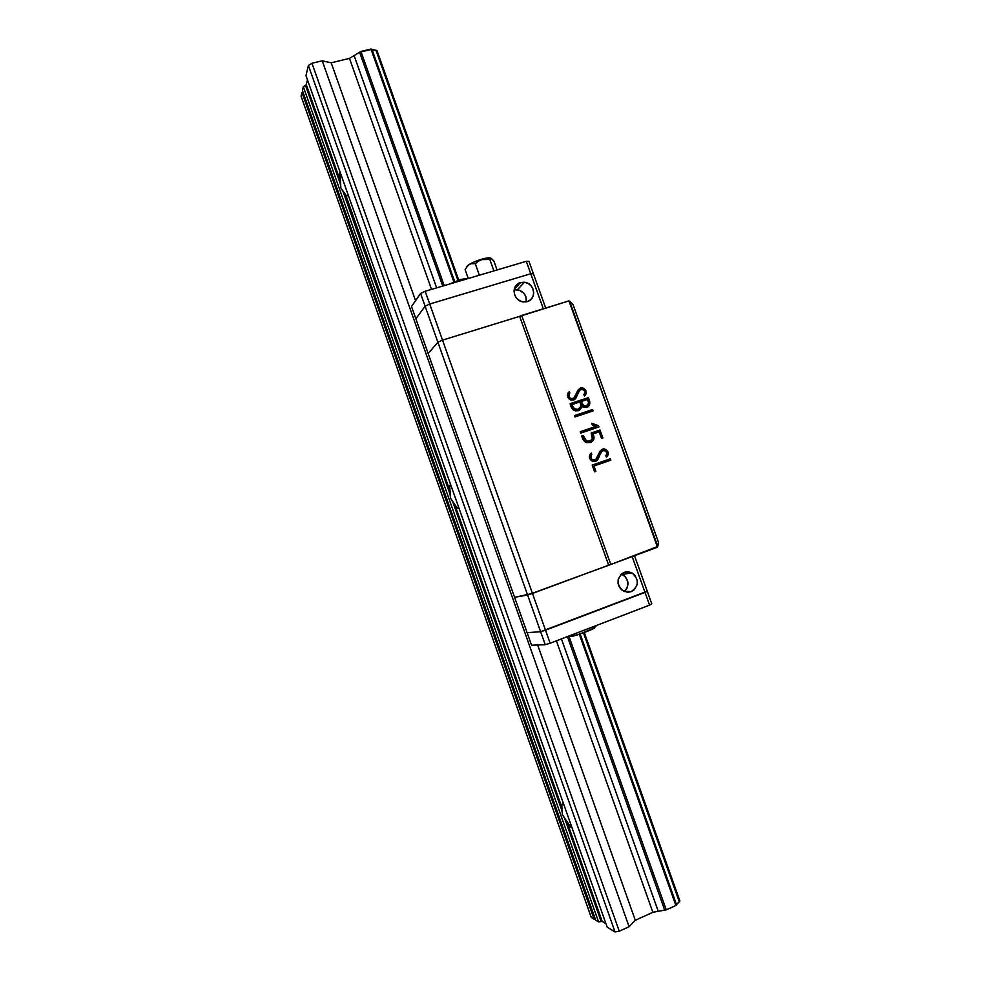 <?xml version="1.0" encoding="UTF-8"?>
<svg xmlns="http://www.w3.org/2000/svg" width="981" height="981" viewBox="0 0 981 981"><rect width="100%" height="100%" fill="white"/><g stroke="black" fill="none" stroke-linecap="round" stroke-linejoin="round"><path stroke-width="1.47" d="M346.624 195.722L347.985 194.397L347.789 195.17C347.225 196.421 346.219 195.881 344.797 193.564L340.861 187.984L340.002 171.81L339.34 175.145L340.26 183.655L305.52 85.396L306.28 84.624L340.076 180.197L306.28 84.624L307.458 79.792L306.28 84.624M566.822 821.391L602.199 921.441L566.822 821.391L571.506 827.657C570.255 827.032 568.686 824.947 566.822 821.391L562.456 814.721L561.905 807.498L454.73 504.43L456.925 507.606L458.556 508.317C457.649 508.649 456.373 507.361 454.73 504.43L450.586 498.311L449.641 485.521L450.61 484.528L449.506 486.637L449.997 494.019L343.019 191.454L344.527 193.159M454.73 504.43L561.905 807.498L561.806 804.359L563.56 803.844L561.831 804.248L561.892 810.465L452.817 501.978L454.424 503.94M344.797 193.564L449.911 490.807L345.766 194.961M306.047 85.004L303.325 86.72L302.418 90.485L595.651 920.104L598.557 921.882L303.325 86.72L302.418 90.485L595.651 920.104L598.557 921.882L601.132 921.417L564.762 818.583L562.456 814.721L561.892 810.465L452.817 501.978L450.586 498.311L449.997 494.019L343.019 191.454L340.861 187.984L340.26 183.655L305.52 85.396L303.325 86.72L598.557 921.882L602.199 921.441L601.132 921.417L564.762 818.583L566.478 820.803M602.199 921.441L605.964 923.71L602.199 921.441M302.222 92.349L302.945 91.956L301.952 92.484L594.094 919.16L302.222 92.349L594.4 919.087L595.222 918.903L594.094 919.16L301.952 92.484L301.069 96.163L591.249 917.419L594.094 919.16L591.249 917.419L301.069 96.163L302.222 92.349M376.962 50.546L458.716 280.051L376.962 50.546L375.993 50.301L457.919 280.321L375.993 50.301L376.962 50.546M584.271 632.512L679.931 901.061L584.271 632.512M676.645 904.139L679.281 901.772L583.474 632.806L679.281 901.772L679.931 901.061L676.534 904.703L580.127 633.971L676.547 904.752L580.127 633.971M454.632 281.547L371.934 49.295L454.644 281.535L371.934 49.295L375.993 50.301L372.437 49.835M371.934 49.295L370.965 49.05L453.847 281.866L370.965 49.05L360.922 51.466L444.209 285.63L360.922 51.466L359.598 52.263L442.75 286.06L359.598 52.263L371.934 49.295M579.317 634.241L675.897 905.475L676.534 904.703L675.897 905.475L579.317 634.241M569.103 636.73L666.258 909.853L675.897 905.475L666.258 909.853L569.005 636.448M567.423 636.595L664.701 910.135L666.258 909.853L658.263 911.312L561.426 638.889L658.263 911.312L664.701 910.135L567.423 636.595M354.092 55.598L359.598 52.263L349.481 58.382L431.542 289.383L349.481 58.382L331.198 62.809L415.564 300.689L331.198 62.809L322.222 60.797L629.103 926.726L635.296 920.264L652.856 912.305L658.263 911.312L652.856 912.305L556.399 640.814L652.856 912.305L635.296 920.264L537.662 644.983L635.296 920.264L629.103 926.726L322.222 60.797L311.97 63.275L619.256 931.202L629.103 926.726L619.256 931.202L311.97 63.275L308.39 65.469L615.05 931.95L619.256 931.202L615.05 931.95L308.39 65.469L305.974 75.611L607.178 927.143L615.05 931.95L607.178 927.143L305.974 75.611L308.39 65.469L311.97 63.275L322.222 60.797L331.198 62.809L349.481 58.382L354.092 55.598L436.655 287.862L354.092 55.598M578.643 409.016L575.491 409.739L573.444 408.905L571.616 404.797L574.633 409.555L577.637 409.506L574.964 409.359L571.616 404.797L573.775 408.709L577.968 409.31L580.924 406.306L579.979 401.928L571.948 404.601L579.979 401.928C581.745 405.214 581.083 407.679 577.968 409.31L578.631 409.016M581.218 401.523L582.726 405.288L586.43 405.962L588.612 403.216L587.545 399.426L581.218 401.523L587.545 399.426C589.262 402.48 588.882 404.663 586.43 405.962L583.842 405.95L581.218 401.523M580.887 401.732L583.511 406.146L586.086 406.171L582.395 405.496L580.887 401.732M442.517 340.125L437.894 342.234L527.606 595.038L532.462 593.444L442.517 340.125L532.462 593.444L608.674 565.191L519.66 316.348L442.517 340.125L519.66 316.348L608.674 565.191L610.795 564.492L521.684 315.441L519.66 316.348L568.943 300.885L521.684 315.441L610.795 564.492L527.606 595.038L437.894 342.234L428.182 353.552L514.584 597.319L527.606 595.038L514.584 597.319L428.182 353.552L437.894 342.234L442.517 340.125L429.703 304.024L425.104 306.195L437.894 342.234L442.517 340.125L519.66 316.348L442.517 340.125L437.894 342.234L425.104 306.195L415.858 318.8L428.182 353.552L437.894 342.234L428.182 353.552L415.858 318.8L425.104 306.195L429.703 304.024L442.517 340.125M602.187 450.978L595.97 461.193L602.126 451.002M601.561 449.739L605.154 449.605C608.195 451.726 608.711 454.129 606.699 456.803L607.803 452.879L606.896 450.88L605.167 449.605L602.064 449.58M594.756 460.187L592.217 460.003L590.685 458.446L591.016 453.259L591.801 454.326L591.335 453.014L590.439 453.713C588.612 456.815 589.274 459.329 592.45 461.266L595.872 461.229C599.575 459.893 600.151 448.734 604.958 450.733C607.214 452.523 607.509 454.203 605.841 455.773L606.332 457.146L607.055 456.643C609.066 453.958 608.551 451.554 605.51 449.433C598.79 445.865 598.778 461.83 592.904 459.991C590.366 458.47 589.998 456.582 591.801 454.326L591.457 454.497C589.655 456.741 590.022 458.63 592.549 460.15L595.246 459.979M595.786 426.539L580.237 431.726L580.727 433.124L598.95 426.943L598.496 425.68L591.702 423.252L592.303 424.932L595.786 426.539M598.569 427.078L598.14 425.877L591.837 423.62L598.496 425.68L598.569 427.078M588.024 397.82L570.157 403.632C570.599 406.784 572.058 409.114 574.535 410.622L578.447 410.696L582.236 406.612L579.415 410.279L582.236 406.612L584.259 407.397C589.814 407.176 591.187 403.914 588.367 397.612L588.024 397.82C590.072 401.572 590.01 404.613 587.84 406.943L589.041 405.717L589.373 401.756L588.024 397.82M574.412 399.672L580.016 389.948L574.412 399.672M579.636 388.611L582.898 388.427C586.184 390.364 586.81 392.78 584.774 395.699L585.878 391.811L584.983 389.825L583.254 388.537L580.139 388.451M573.578 398.519L570.243 398.691L568.71 397.121L569.041 391.934L569.814 392.989L569.36 391.701L568.465 392.363C566.577 395.625 567.361 398.176 570.819 400.015L573.885 399.892C577.625 398.678 577.968 388.01 582.775 389.494C585.203 391.161 585.583 392.854 583.891 394.607L584.382 395.968L585.117 395.478C587.153 392.572 586.528 390.144 583.229 388.206C576.681 385.226 576.877 400.076 571.163 398.715C568.44 397.293 567.987 395.392 569.814 392.989L569.495 393.209C567.668 395.601 568.122 397.513 570.844 398.924L573.578 398.519M592.254 409.727L574.486 415.576L574.989 416.974L593.1 410.916L592.254 409.727M582.775 435.687L581.794 435.956C582.383 439.071 583.916 441.315 586.368 442.676L590.452 442.529C594.081 440.788 594.927 437.931 592.99 433.958L592.647 434.142C594.388 437.6 593.885 440.31 591.114 442.259L593.542 439.255L592.99 433.958L599.183 431.848L601.537 438.397L602.849 437.955L600.004 430.021L591.175 433.013C593.689 438.617 592.205 441.364 586.736 441.242L583.119 435.503L586.393 441.413L590.403 441.021L585.718 441.107L582.775 435.687M602.481 438.078L599.649 430.205L591.2 433.075L600.004 430.021L602.481 438.078M609.974 458.949L592.181 465.08L594.609 471.849L595.921 471.383L593.995 466.012L610.832 460.175L609.974 458.949M595.565 471.505L593.995 466.012L595.565 471.505M657.478 547.202L610.795 564.492L657.797 546.454L568.943 300.885L572.965 304.404L569.654 301.265L657.478 547.202M610.832 460.175L593.995 466.012L595.921 471.383L594.609 471.849L592.181 465.08L610.329 458.789L610.832 460.175M601.537 438.397L599.183 431.848L592.99 433.958L593.885 439.071L592.598 441.254L590.452 442.529L584.639 441.622L581.794 435.956L583.119 435.503L586.062 440.935L589.606 441.303L592.352 438.924L591.175 433.013L600.004 430.021L602.849 437.955L601.537 438.397M574.486 415.576L592.598 409.531L593.1 410.916L574.989 416.974L574.486 415.576M585.117 395.478L584.382 395.968L583.891 394.607L584.958 392.363L584.566 391.039L582.469 389.432L580.519 389.653L579.133 391.002L575.859 398.249L573.885 399.892L569.458 399.341L567.325 395.196L569.36 391.701L569.029 396.913L570.574 398.47L573.677 398.47L578.042 390.07L581.5 388.059L583.585 388.317L585.865 390.561L585.117 395.478M570.157 403.632L588.367 397.612L589.716 401.548L588.747 406.281L586.111 407.52L582.236 406.612L578.447 410.696L575.406 410.843L572.585 409.494L570.157 403.632M591.702 423.252L598.496 425.68L598.95 426.943L580.727 433.124L580.237 431.726L596.129 426.355L592.303 424.932L591.702 423.252M607.055 456.643L606.332 457.146L605.841 455.773L606.908 453.504L606.516 452.192L604.431 450.598L602.481 450.831L601.095 452.204L597.834 459.537L595.872 461.229L591.273 460.592L589.311 456.57L591.335 453.014L591.028 458.286L592.561 459.844L595.663 459.782L599.992 451.285L603.438 449.212L605.522 449.445L607.803 451.677L607.055 456.643M658.484 542.309L657.797 546.454L658.484 542.309L572.965 304.404L658.484 542.309M520.482 282.553L514.289 289.137L520.482 282.553L524.492 282.246C534.731 283.08 537.085 299.131 527.3 301.596L522.947 301.878C512.842 300.726 510.856 284.919 520.482 282.553L524.283 282.221L528.011 283.374L531.113 285.851L533.124 289.285L533.725 293.135L532.83 296.826L530.574 299.794L527.3 301.596L523.511 301.952L519.758 300.799L516.644 298.322L514.633 294.889L514.032 291.014L514.939 287.323L517.208 284.343L520.482 282.553M517.392 289.714C523.78 291.32 526.748 295.379 526.27 301.854L525.853 296.593L523.891 293.245L519.059 290.069L514.154 289.849L517.392 289.714L524.492 282.246M545.706 308.046L533.406 273.748L530.758 273.76L543.315 308.782L530.758 273.76L429.703 304.024L530.758 273.76L533.406 273.748L545.706 308.046M631.188 591.666L623.376 591.089C616.019 584.222 616.313 577.956 624.235 572.279L627.987 571.715L631.69 572.708L634.793 575.111L637.307 580.507L637.209 584.504L634.4 589.618L631.188 591.666L627.435 592.254L622.052 590.219L619.428 587.239L618.079 583.45L618.189 579.428L621.01 574.326L624.235 572.279L631.801 572.757C639.354 579.538 639.146 585.841 631.188 591.666L627.227 592.242L631.188 591.666M634.523 555.712L647.252 591.224L540.629 631.715L527.606 595.038L514.584 597.319L527.116 632.671L540.629 631.715L527.116 632.671L514.584 597.319L532.462 593.444L608.674 565.191L527.606 595.038L540.629 631.715L545.51 630.194L532.462 593.444L545.51 630.194L647.252 591.224L634.523 555.712M632.156 556.583L645.008 592.401L632.156 556.583M622.494 574.474C629.054 579.587 629.692 585.277 624.382 591.568L627.19 587.84L627.901 582.064L625.424 576.779L621.378 573.983L622.494 574.474L631.801 572.757M448.918 284.232L460.629 279.462L469.654 278.089M425.165 291.271L420.579 293.466L425.104 306.195L429.703 304.024L425.165 291.271L429.703 304.024L425.104 306.195L415.858 318.8L411.505 306.526L415.858 318.8L425.104 306.195L420.579 293.466L411.505 306.526L420.579 293.466L425.165 291.271L526.294 261.302L530.758 273.76L533.406 273.748L528.943 261.326L526.294 261.302L425.165 291.271M533.406 273.748L530.758 273.76L429.703 304.024L530.758 273.76L526.294 261.302L528.943 261.326L533.406 273.748M594.694 627.766L578.9 634.388L571.433 636.461L568.073 636.35L570.476 636.583C574.277 636.595 597.601 627.828 594.56 627.546L594.621 627.57M545.24 644.713L550.133 643.217L545.51 630.194L540.629 631.715L545.24 644.713L540.629 631.715L647.252 591.224L645.008 592.401L649.569 605.13L651.801 603.891L647.252 591.224L651.801 603.891L649.569 605.13L645.008 592.401L545.51 630.194L550.133 643.217L649.569 605.13L550.133 643.217L545.24 644.713L531.555 645.204L545.24 644.713M527.116 632.671L540.629 631.715L527.116 632.671L531.555 645.204L527.116 632.671M490.843 258.236C489.789 257.451 486.686 257.782 481.536 259.242L489.801 259.45L490.696 258.236L492.818 259.732M490.242 257.929L483.841 258.616L476.692 260.872L468.624 264.76L466.355 267.028M466.49 267.457L466.49 267.457C466.662 265.25 471.677 262.503 481.536 259.242L478.287 261.253L481.843 259.597L489.801 259.45L493.897 270.903L489.801 259.45L491.174 258.322L493.921 261.118L497.073 269.959L493.921 261.118M475.27 263.717L478.287 261.253L475.27 263.717L472.302 263.717L475.27 263.717L479.366 275.207L475.27 263.717M470.855 264.061L469.47 264.686L470.855 264.061M468.207 265.581L467.054 266.746L468.207 265.581M465.104 269.603L467.054 266.746L465.104 269.603L468.072 277.954L465.104 269.603L465.656 268.561M450.819 485.117L449.641 485.521M563.364 803.709L561.806 804.359M596.301 625.535C595.541 629.164 572.696 637.221 568.109 636.338"/></g></svg>
